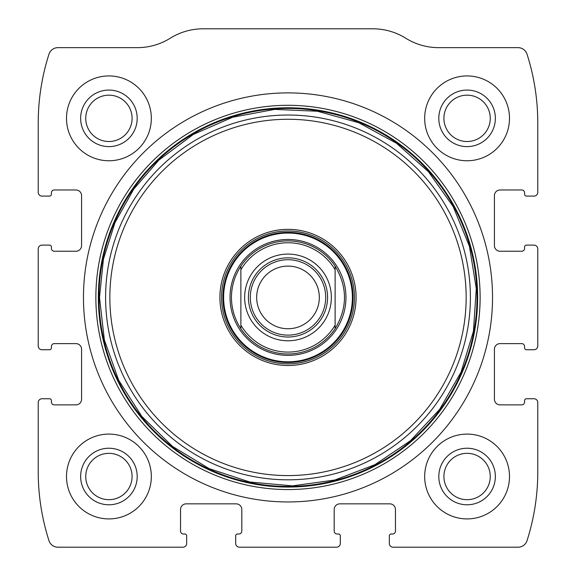 <?xml version="1.0" encoding="UTF-8"?>
<svg xmlns="http://www.w3.org/2000/svg" width="576" height="576" viewBox="0 0 576 576"><rect width="100%" height="100%" fill="white"/><g stroke="black" fill="none" stroke-linecap="round" stroke-linejoin="round"><path stroke-width="0.86" d="M38.225 402.516L38.225 471.794A226.21 226.21 0 0 0 48.96 540.641A9.425 9.425 0 0 0 57.938 547.2L182.909 547.2A3.773 3.773 0 0 0 186.674 543.427L186.674 535.889A1.886 1.886 0 0 0 184.788 534.002L183.377 534.002A2.83 2.83 0 0 1 180.547 531.18L180.547 509.501A5.652 5.652 0 0 1 186.206 503.842L236.16 503.842A5.652 5.652 0 0 1 241.812 509.501L241.812 531.18A2.83 2.83 0 0 1 238.99 534.002L237.571 534.002A1.886 1.886 0 0 0 235.692 535.889L235.692 543.427A3.773 3.773 0 0 0 239.458 547.2L336.542 547.2A3.773 3.773 0 0 0 340.308 543.427L340.308 535.889A1.886 1.886 0 0 0 338.429 534.002L337.01 534.002A2.83 2.83 0 0 1 334.188 531.18L334.188 509.501A5.652 5.652 0 0 1 339.84 503.842L389.794 503.842A5.652 5.652 0 0 1 395.453 509.501L395.453 531.18A2.83 2.83 0 0 1 392.623 534.002L391.212 534.002A1.886 1.886 0 0 0 389.326 535.889L389.326 543.427A3.773 3.773 0 0 0 393.091 547.2L518.062 547.2A9.425 9.425 0 0 0 527.04 540.641A226.21 226.21 0 0 0 537.775 471.794L537.775 402.516A3.773 3.773 0 0 0 534.002 398.75L526.464 398.75A1.886 1.886 0 0 0 524.578 400.637L524.578 402.048A2.83 2.83 0 0 1 521.748 404.878L500.076 404.878A5.652 5.652 0 0 1 494.417 399.218L494.417 349.265A5.652 5.652 0 0 1 500.076 343.613L521.748 343.613A2.83 2.83 0 0 1 524.578 346.435L524.578 347.854A1.886 1.886 0 0 0 526.464 349.74L534.002 349.74A3.773 3.773 0 0 0 537.775 345.967L537.775 248.882A3.773 3.773 0 0 0 534.002 245.117L526.464 245.117A1.886 1.886 0 0 0 524.578 246.996L524.578 248.414A2.83 2.83 0 0 1 521.748 251.244L500.076 251.244A5.652 5.652 0 0 1 494.417 245.585L494.417 195.631A5.652 5.652 0 0 1 500.076 189.972L521.748 189.972A2.83 2.83 0 0 1 524.578 192.802L524.578 194.22A1.886 1.886 0 0 0 526.464 196.099L534.002 196.099A3.773 3.773 0 0 0 537.775 192.334L537.775 123.055A226.21 226.21 0 0 0 527.04 54.209A9.425 9.425 0 0 0 518.062 47.65L438.674 47.65A62.208 62.208 0 0 1 405.749 38.225A62.208 62.208 0 0 0 372.83 28.8L203.17 28.8A62.208 62.208 0 0 0 170.251 38.225A62.208 62.208 0 0 1 137.326 47.65L57.938 47.65A9.425 9.425 0 0 0 48.96 54.209A226.21 226.21 0 0 0 38.225 123.055L38.225 192.334A3.773 3.773 0 0 0 41.998 196.099L49.536 196.099A1.886 1.886 0 0 0 51.422 194.22L51.422 192.802A2.83 2.83 0 0 1 54.252 189.972L75.924 189.972A5.652 5.652 0 0 1 81.583 195.631L81.583 245.585A5.652 5.652 0 0 1 75.924 251.244L54.252 251.244A2.83 2.83 0 0 1 51.422 248.414L51.422 246.996A1.886 1.886 0 0 0 49.536 245.117L41.998 245.117A3.773 3.773 0 0 0 38.225 248.882L38.225 345.967A3.773 3.773 0 0 0 41.998 349.74L49.536 349.74A1.886 1.886 0 0 0 51.422 347.854L51.422 346.435A2.83 2.83 0 0 1 54.252 343.613L75.924 343.613A5.652 5.652 0 0 1 81.583 349.265L81.583 399.218A5.652 5.652 0 0 1 75.924 404.878L54.252 404.878A2.83 2.83 0 0 1 51.422 402.048L51.422 400.637A1.886 1.886 0 0 0 49.536 398.75L41.998 398.75A3.773 3.773 0 0 0 38.225 402.516M492.53 297.425A204.53 204.53 0 0 0 288 92.894A204.53 204.53 0 0 0 83.47 297.425A204.53 204.53 0 0 0 288 501.955A204.53 204.53 0 0 0 492.53 297.425M66.499 476.51A42.415 42.415 0 0 1 130.126 439.776A42.415 42.415 0 0 1 130.126 513.238A42.415 42.415 0 0 1 66.499 476.51M66.499 118.339A42.415 42.415 0 0 1 130.126 81.612A42.415 42.415 0 0 1 130.126 155.074A42.415 42.415 0 0 1 66.499 118.339M424.67 476.51A42.415 42.415 0 0 1 488.29 439.776A42.415 42.415 0 0 1 488.29 513.238A42.415 42.415 0 0 1 424.67 476.51M424.67 118.339A42.415 42.415 0 0 1 488.29 81.612A42.415 42.415 0 0 1 488.29 155.074A42.415 42.415 0 0 1 424.67 118.339M438.804 118.339A28.274 28.274 0 0 1 481.219 93.852A28.274 28.274 0 0 1 481.219 142.826A28.274 28.274 0 0 1 438.804 118.339M443.909 118.339A23.17 23.17 0 0 1 478.67 98.273A23.17 23.17 0 0 1 478.67 138.413A23.17 23.17 0 0 1 443.909 118.339M438.804 476.51A28.274 28.274 0 0 1 481.219 452.023A28.274 28.274 0 0 1 481.219 500.998A28.274 28.274 0 0 1 438.804 476.51M443.909 476.51A23.17 23.17 0 0 1 478.67 456.444A23.17 23.17 0 0 1 478.67 496.577A23.17 23.17 0 0 1 443.909 476.51M80.64 118.339A28.274 28.274 0 0 1 123.055 93.852A28.274 28.274 0 0 1 123.055 142.826A28.274 28.274 0 0 1 80.64 118.339M85.745 118.339A23.17 23.17 0 0 1 120.499 98.273A23.17 23.17 0 0 1 120.499 138.413A23.17 23.17 0 0 1 85.745 118.339M80.64 476.51A28.274 28.274 0 0 1 123.055 452.023A28.274 28.274 0 0 1 123.055 500.998A28.274 28.274 0 0 1 80.64 476.51M85.745 476.51A23.17 23.17 0 0 1 120.499 456.444A23.17 23.17 0 0 1 120.499 496.577A23.17 23.17 0 0 1 85.745 476.51M219.917 297.425A68.083 68.083 0 0 1 322.042 238.464A68.083 68.083 0 0 1 322.042 356.386A68.083 68.083 0 0 1 219.917 297.425M221.551 297.425A66.449 66.449 0 0 1 321.228 239.875A66.449 66.449 0 0 1 321.228 354.974A66.449 66.449 0 0 1 221.551 297.425M230.033 297.425A57.967 57.967 0 0 1 316.98 247.226A57.967 57.967 0 0 1 316.98 347.623A57.967 57.967 0 0 1 230.033 297.425M240.876 269.719A54.67 54.67 0 0 1 335.124 269.719L335.124 325.13A54.67 54.67 0 0 1 240.876 325.13L240.876 266.162A56.556 56.556 0 0 1 335.124 266.162L335.124 269.719M244.642 297.425A43.358 43.358 0 0 1 309.679 259.877A43.358 43.358 0 0 1 309.679 334.973A43.358 43.358 0 0 1 244.642 297.425M335.124 325.13L335.124 328.687A56.556 56.556 0 0 1 240.876 328.687L240.876 325.13M240.876 266.162C234.677 275.666 231.53 286.085 231.444 297.425C231.53 308.765 234.677 319.19 240.876 328.687M335.124 328.687C347.587 307.843 347.587 287.006 335.124 266.162M248.414 297.425A39.586 39.586 0 0 1 307.793 263.146A39.586 39.586 0 0 1 307.793 331.711A39.586 39.586 0 0 1 248.414 297.425M250.301 297.425A37.699 37.699 0 0 1 306.85 264.773A37.699 37.699 0 0 1 306.85 330.077A37.699 37.699 0 0 1 250.301 297.425M256.673 297.425A31.327 31.327 0 0 1 303.66 270.295A31.327 31.327 0 0 1 303.66 324.554A31.327 31.327 0 0 1 256.673 297.425M95.868 297.425A192.132 192.132 0 0 1 384.062 131.04A192.132 192.132 0 0 1 384.062 463.817A192.132 192.132 0 0 1 95.868 297.425M98.359 297.425A189.641 189.641 0 0 1 382.824 133.193A189.641 189.641 0 0 1 382.824 461.657A189.641 189.641 0 0 1 98.359 297.425M98.993 297.425A189.007 189.007 0 0 1 382.5 133.74A189.007 189.007 0 0 1 382.5 461.11A189.007 189.007 0 0 1 98.993 297.425M105.602 297.425A182.398 182.398 0 0 1 379.195 139.464A182.398 182.398 0 0 1 379.195 455.386A182.398 182.398 0 0 1 105.602 297.425M109.85 297.425A178.15 178.15 0 0 1 377.078 143.143A178.15 178.15 0 0 1 377.078 451.714A178.15 178.15 0 0 1 109.85 297.425M222.919 297.425A65.081 65.081 0 0 1 320.544 241.063A65.081 65.081 0 0 1 320.544 353.786A65.081 65.081 0 0 1 222.919 297.425M223.625 297.425A64.375 64.375 0 0 1 320.191 241.675A64.375 64.375 0 0 1 320.191 353.174A64.375 64.375 0 0 1 223.625 297.425M99.504 297.425L104.371 339.991L118.728 380.354L141.826 416.434L172.469 446.364L209.088 468.605L249.775 482.004L292.442 485.87L334.879 480.002L374.89 464.695L410.422 440.755L439.618 409.414L460.994 372.283L473.429 331.286L476.287 288.547L469.418 246.262L453.182 206.618L428.407 171.662L396.389 143.208L358.762 122.717L317.484 111.247L274.687 109.404L232.574 117.259L193.327 134.431L158.969 160.02L133.783 189.043L115.006 222.566L103.421 259.2L99.504 297.425"/></g></svg>

